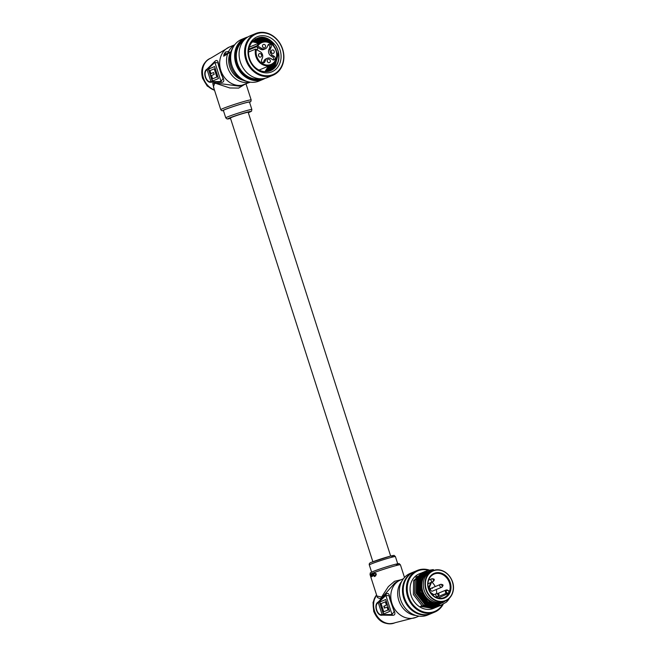 <?xml version="1.0" encoding="UTF-8"?>
<svg xmlns="http://www.w3.org/2000/svg" width="656" height="656" viewBox="0 0 656 656"><rect width="100%" height="100%" fill="white"/><g stroke="black" fill="none" stroke-linecap="round" stroke-linejoin="round"><path stroke-width="0.98" d="M390.656 556.058L248.189 112.315A9.34 0.492 162.2 0 0 243.893 113.258A9.34 0.492 162.2 0 0 234.856 116.145A9.34 0.492 162.2 0 0 230.404 118.031L372.87 561.766M206.976 69.159L214.643 61.59C216.898 59.27 218.268 60.598 218.768 65.559L221.999 75.637C224.557 80.196 224.327 82.435 221.31 82.353L211.158 82.189C206 83.607 202.179 71.652 206.976 69.159L207.116 69.733C202.679 71.906 206.263 83.066 210.929 81.615L211.158 82.189M214.036 88.716L212.749 83.369L218.809 83.435L239.399 86.182L250.289 82.164M228.567 51.693L229.436 52.226L229.149 52.915L223.696 56.211L223.967 54.62L224.672 54.325L225.475 52.095L225.098 54.35L229.19 52.431L228.567 51.693L225.516 51.988L228.608 51.496A20.246 17.13 -112.6 0 1 234.536 45.034M225.27 109.47A13.702 0.722 162.2 0 0 223.401 110.479L225.771 117.883A13.702 0.722 -17.8 0 1 227.648 116.875A13.702 0.722 -17.8 0 1 242.212 111.873A13.702 0.722 -17.8 0 1 251.863 109.503L249.493 102.098A13.702 0.722 162.2 0 0 239.834 104.468A13.702 0.722 162.2 0 0 225.27 109.47M223.967 54.62A20.246 17.13 -112.6 0 1 224.36 53.694L225.516 51.988M244.13 84.714L238.669 88.093L229.854 87.978L214.766 83.025L213.421 86.805M212.249 81.131L218.456 78.54L214.602 66.551L208.403 69.134L212.249 81.131M218.768 65.559A1.558 0.517 170.5 0 0 218.604 65.846L218.03 62.878L214.766 62.451L207.116 69.733L210.929 81.615L220.9 81.557L223.048 78.515L221.999 75.637M214.619 66.584L208.706 69.052L212.544 81.008M212.626 78.818L217.169 76.965L214.233 68.855L209.994 70.627L210.945 73.595L213.553 72.504L214.159 74.407L211.552 75.489L212.626 78.818L216.865 77.055L214.233 68.855M210.945 73.595L213.561 72.545M227.821 53.423L229.19 52.431L225.041 54.473L223.737 56.121L229.149 52.915M224.672 54.325L225.098 54.35L224.672 54.325M223.696 56.211L224.368 54.71A19.934 16.867 67.4 0 1 224.762 53.8L224.36 53.694M227.37 53.735L227.722 53.546A20.246 17.13 -112.6 0 0 227.673 67.478A20.246 17.13 -112.6 0 0 249.993 82.123M261.818 48.429A4.674 3.952 67.4 0 0 265.295 48.831L263.769 49.471A4.674 3.952 -112.6 0 1 260.284 49.061L261.818 48.429L257.078 45.707A12.456 10.537 -112.6 0 1 261.293 42.148A12.456 10.537 -112.6 0 1 270.575 43.23A12.456 10.537 -112.6 0 1 276.93 54.907A12.456 10.537 -112.6 0 1 270.879 65.149A12.456 10.537 -112.6 0 1 261.588 64.067A12.456 10.537 -112.6 0 1 255.619 49.093L248.501 52.062M273.339 59.983A2.025 1.714 67.4 0 0 272.625 56.974L270.895 55.867A4.674 3.952 -112.6 0 1 268.878 49.585L270.411 48.946L271.199 47.125A2.025 1.714 67.4 0 0 267.992 45.067L267.205 46.888A4.674 3.952 67.4 0 1 265.295 48.831M268.878 49.585L269.665 47.765A2.025 1.714 67.4 0 0 268.148 44.78M263.343 47.683A1.87 1.583 67.4 0 0 264.688 44.559A1.87 1.583 67.4 0 0 263.343 47.683M262.876 47.257A1.87 1.583 67.4 0 0 262.4 46.125M259.366 56.892A1.87 1.583 67.4 0 0 260.719 53.767A1.87 1.583 67.4 0 0 259.366 56.892M258.899 56.473A1.87 1.583 67.4 0 0 258.431 55.342M268.091 62.484A1.87 1.583 67.4 0 0 269.444 59.36A1.87 1.583 67.4 0 0 268.091 62.484M267.623 62.066A1.87 1.583 67.4 0 0 267.156 60.934M272.068 53.275A1.87 1.583 67.4 0 0 273.413 50.151A1.87 1.583 67.4 0 0 272.068 53.275M271.6 52.857A1.87 1.583 67.4 0 0 271.125 51.717M260.284 49.061L256.586 46.691A2.025 1.714 -112.6 0 1 257.226 49.807M270.411 48.946A4.674 3.952 67.4 0 0 272.429 55.227L270.895 55.867M263.105 62.902A2.025 1.714 67.4 0 0 263.261 62.615L264.048 60.787A4.674 3.952 -112.6 0 1 265.951 58.851L267.484 58.212A4.674 3.952 67.4 0 1 270.969 58.614L272.691 59.721A2.025 1.714 67.4 0 0 274.159 56.334L272.429 55.227M267.484 58.212A4.674 3.952 67.4 0 0 265.582 60.147L264.048 60.787M255.619 49.093L260.358 51.816A4.674 3.952 67.4 0 1 262.375 58.097L261.588 59.917A2.025 1.714 67.4 0 0 264.794 61.976L265.582 60.147M248.78 49.167L257.078 45.707M255.561 33.579L250.043 35.875A22.575 19.106 67.4 0 0 243.163 41.246A22.575 19.106 67.4 0 0 243.524 68.585A22.575 19.106 67.4 0 0 267.418 77.556L272.937 75.251A22.575 19.106 -112.6 0 1 249.034 66.289A22.575 19.106 -112.6 0 1 248.681 38.95A22.575 19.106 -112.6 0 1 255.561 33.579A22.575 19.106 -112.6 0 1 279.456 42.542A22.575 19.106 -112.6 0 1 279.817 69.88A22.575 19.106 -112.6 0 1 272.937 75.251M249.411 39.245A21.951 18.581 67.4 0 0 252.88 69.634A21.951 18.581 67.4 0 0 279.694 69.331A21.951 18.581 67.4 0 0 276.225 38.942A21.951 18.581 67.4 0 0 249.411 39.245M245.606 37.728L241.621 39.385A22.575 19.106 67.4 0 0 234.741 44.756A22.575 19.106 67.4 0 0 235.094 72.103A22.575 19.106 67.4 0 0 258.997 81.065L262.974 79.401A22.575 19.106 -112.6 0 1 239.079 70.438A22.575 19.106 -112.6 0 1 238.718 43.099A22.575 19.106 -112.6 0 1 245.606 37.728A22.575 19.106 -112.6 0 1 247.894 36.966M246.172 38.163A21.951 18.581 67.4 0 0 239.456 43.394A21.951 18.581 67.4 0 0 239.809 69.995A21.951 18.581 67.4 0 0 263.064 78.695M265.131 78.31A22.575 19.106 -112.6 0 1 262.974 79.401M233.044 47.429A21.017 17.786 67.4 0 0 231.593 68.027A21.017 17.786 67.4 0 0 247.246 81.492M259.612 78.753A21.017 17.786 -112.6 0 1 239.448 67.888A21.017 17.786 -112.6 0 1 240.104 44.034A21.017 17.786 -112.6 0 1 243.704 40.574M249.985 59.844C252.552 66.231 256.898 70.372 263.031 72.267C250.813 70.012 243.72 51.299 251.65 42.148C259.743 34.571 267.779 35.768 275.741 45.748A17.441 14.76 67.4 0 1 275.815 66.551A17.441 14.76 67.4 0 1 270.493 70.7A17.441 14.76 67.4 0 1 249.985 59.844C247.607 53.415 248.107 47.724 251.494 42.771L256.701 38.663L261.383 37.728L272.412 42.689L278.005 54.784L274.782 66.986L269.928 70.922M251.453 41.271A18.999 16.072 -112.6 0 1 274.651 41.008A18.999 16.072 -112.6 0 1 277.652 67.297A18.999 16.072 -112.6 0 1 254.454 67.568A18.999 16.072 -112.6 0 1 251.453 41.271M269.509 71.069L273.962 67.33L277.185 55.129L276.881 53.12M274.897 47.576L271.584 43.025L260.555 38.073L256.291 38.843M268.706 71.291L272.429 67.962L275.438 61.09M268.197 42.017L259.03 38.712L255.553 39.221M255.947 39.016L259.85 38.368L270.944 43.394M276.537 58.491L273.249 67.617L269.14 71.176M267.894 71.471L270.895 68.601L273.478 63.501M264.893 41.443L257.496 39.352L254.831 39.647M255.217 39.409L258.316 39.007L266.475 41.574M274.503 62.435L271.723 68.257L268.337 71.381M267.049 71.594L269.362 69.241L271.764 64.723M262.679 41.697L255.963 39.991L254.134 40.131M254.503 39.86L256.791 39.647L263.778 41.508M272.658 64.157L270.19 68.896L267.509 71.537M266.188 71.66L267.828 69.88L270.206 65.428M261.014 42.271L253.454 40.672M253.815 40.369L261.859 41.935M271.035 65.083L268.657 69.536L266.656 71.635M265.303 71.676L268.681 66.067M259.481 42.911L252.806 41.262M253.15 40.934L260.301 42.566M269.501 65.723L265.787 71.676M252.519 41.566L257.726 42.706M270.28 70.791L275.487 66.691C279.809 60.278 279.899 53.3 275.741 45.748M261.637 37.154A21.017 17.786 -112.6 0 1 263.507 37.892M265.696 39.065A21.017 17.786 -112.6 0 1 269.526 42.074M262.269 37.162L270.124 40.713M274.61 62.304L272.773 67.494M271.436 69.561L270.871 70.249M255.299 38.917L256.078 38.925M256.611 38.958L257.423 39.04M259.653 39.516L263.195 41.033M272.839 64.026L271.24 68.134M255.077 39.598L255.889 39.68M258.12 40.155L262.023 41.886M271.215 64.993L269.714 68.773M268.378 70.832L267.853 71.479M253.946 40.27L254.356 40.319M256.586 40.795L260.457 42.501M269.682 65.641L268.181 69.413M255.061 41.435L258.923 43.14M267.5 68.24L266.648 70.053M370.542 574.607L371.099 575.058L371.148 576.837L370.255 574.804A15.957 0.845 162.2 0 1 370.345 574.754L370.443 574.722M371.337 576.788L371.173 576.255M372.141 573.918L373.026 575.968L372.141 573.918A15.957 0.845 162.2 0 0 371.936 574L372.616 576.107A15.957 0.845 -17.8 0 1 372.821 576.025M372.616 576.107L372.821 576.05A15.957 0.845 -17.8 0 1 373.026 575.968M372.51 576.181A15.957 0.845 -17.8 0 0 372.362 576.247L371.837 576.493L370.878 574.476A15.957 0.845 162.2 0 1 371.025 574.402L371.804 576.14L371.452 574.213A15.957 0.845 162.2 0 1 371.632 574.131L372.51 576.181L371.632 574.131M371.025 574.402L371.804 576.14M370.025 574.549C370.591 572.139 369.23 573.541 372.879 571.581C379.578 568.965 386.966 566.554 395.035 564.365C400.8 563.504 398.012 562.889 400.414 564.791A15.957 0.845 162.2 0 0 389.172 567.555A15.957 0.845 162.2 0 0 372.206 573.377A15.957 0.845 162.2 0 0 370.025 574.549L377.38 597.477L380.39 598.871L388.352 586.628L394.51 581.298L401.07 579.74M374.363 576.55L373.92 575.205A15.957 0.845 -17.8 0 1 373.928 575.205L373.592 575.755L372.493 573.77A15.957 0.845 162.2 0 1 372.723 573.68L373.6 575.386L373.354 573.426A15.957 0.845 162.2 0 1 373.625 573.319L374.625 576.444A15.957 0.845 -17.8 0 0 374.363 576.55L374.568 576.493A15.957 0.845 -17.8 0 1 374.83 576.386M373.305 574.82L373.805 575.328M375.076 576.017L375.634 575.943L376.38 573.934L374.519 572.934L376.175 573.992L375.429 576.001L374.871 576.075L375.847 574.123L374.568 573.278L374.133 573.582L374.519 572.934M376.659 595.213A17.13 14.489 67.4 0 0 374.527 610.892A17.13 14.489 67.4 0 0 393.723 623.2A17.13 14.489 67.4 0 0 395.084 622.724L416.191 617.296A20.246 17.13 67.4 0 1 414.584 617.862A20.246 17.13 67.4 0 1 391.903 603.315A20.246 17.13 67.4 0 1 400.619 579.929L394.912 582.905L382.366 597.157L376.929 596.066M389.885 598.526L393.116 608.604C395.675 613.155 395.445 615.394 392.427 615.312L382.276 615.148C377.118 616.566 373.297 604.619 378.086 602.118L385.761 594.557C388.008 592.237 389.385 593.557 389.885 598.526A1.558 0.517 -9.5 0 0 389.721 598.813L394.166 611.474L392.017 614.516L385.884 595.418L378.233 602.7C373.781 604.881 377.413 616.041 382.046 614.582L392.017 614.516L392.427 615.312M385.72 599.51L379.512 602.101L383.366 614.09L389.574 611.507L385.72 599.51M389.935 599.018A1.558 0.517 -9.5 0 1 389.721 598.813L389.147 595.837L385.884 595.418L385.761 594.557M382.276 615.148L378.086 602.118M385.728 599.551L379.824 602.011L383.662 613.967M384.711 608.014L384.113 606.152L386.72 605.062L385.654 601.732L381.111 603.586L383.735 611.786L387.975 610.014L387.024 607.046L384.416 608.137L383.809 606.234L386.417 605.152L385.351 601.823M383.735 611.786L388.286 609.932L387.024 607.046M375.634 575.943L374.871 576.075M373.625 573.319L374.625 576.444M372.723 573.68L373.6 575.386M370.993 576.025L371.066 576.501M371.066 575.066L370.788 576.083M370.509 574.615L370.894 575.115L370.509 574.615M370.599 575.492L370.583 574.951L370.829 575.525M434.518 596.919A13.391 11.332 -112.6 0 1 428.737 578.912A13.391 11.332 -112.6 0 1 444.178 574.517A13.391 11.332 -112.6 0 1 449.959 592.524A13.391 11.332 -112.6 0 1 434.518 596.919M443.645 575.164A12.767 10.808 67.4 0 0 434.124 574.057A12.767 10.808 67.4 0 0 427.925 584.553A12.767 10.808 67.4 0 0 434.436 596.525A12.767 10.808 67.4 0 0 443.948 597.632A12.767 10.808 67.4 0 0 450.155 587.136A12.767 10.808 67.4 0 0 443.645 575.164M431.607 600.158A16.351 13.833 67.4 0 0 443.8 601.577L445.481 600.871A16.351 13.833 -112.6 0 1 433.296 599.461A16.351 13.833 -112.6 0 1 424.957 584.127A16.351 13.833 -112.6 0 1 432.903 570.687A16.351 13.833 -112.6 0 1 445.088 572.106A16.351 13.833 -112.6 0 1 453.427 587.432A16.351 13.833 -112.6 0 1 445.481 600.871C454.419 597.247 457.978 581.831 445.145 572.106C441.037 569.588 436.953 569.113 432.903 570.687L431.213 571.392A16.351 13.833 67.4 0 0 423.276 584.832A16.351 13.833 67.4 0 0 431.607 600.158A16.351 13.833 67.4 0 0 443.8 601.577L442.267 602.216A16.351 13.833 67.4 0 1 430.082 600.798A16.351 13.833 67.4 0 1 421.742 585.472A16.351 13.833 67.4 0 1 429.688 572.032L431.213 571.392A16.351 13.833 67.4 0 0 423.276 584.832A16.351 13.833 67.4 0 0 431.607 600.158M442.948 585.677A0.746 0.631 -112.6 0 1 442.898 585.767L442.226 586.808A1.558 1.32 -112.6 0 1 441.701 587.259L432.509 591.097A1.558 1.32 -112.6 0 1 431.312 588.219A1.558 1.32 -112.6 0 1 432.468 588.35M433.173 595L433.444 594.361L432.525 595.033M432.681 594.68L431.427 593.869M428.565 587.956A4.674 3.952 -112.6 0 1 428.811 587.21L430.27 583.824A2.025 1.714 67.4 0 0 430.41 582.733M433.444 594.361L431.599 593.172L431.041 593.401M447.736 590.236L449.098 591.45A12.767 10.808 -112.6 0 1 448.204 593.532L438.134 598.092M428.811 587.21L429.582 586.89L431.041 583.504A2.025 1.714 67.4 0 0 431.181 582.413M429.582 586.89A4.674 3.952 67.4 0 0 429.254 588.104M429.508 590.466A4.674 3.952 67.4 0 0 431.599 593.172M436.666 593.549A12.767 10.808 67.4 0 0 436.265 589.531M435.215 586.595A12.767 10.808 67.4 0 0 431.902 582.118M448.958 591.015L447.663 590.531A1.246 1.058 67.4 0 0 446.769 592.614L448.204 593.532M428.22 570.162A21.951 18.581 67.4 0 0 407.868 583.143A21.951 18.581 67.4 0 0 418.405 609.514A21.951 18.581 67.4 0 0 442.521 604.635M443.128 604.356A22.575 19.106 -112.6 0 1 434.707 612.114A22.575 19.106 -112.6 0 1 417.872 610.162A22.575 19.106 -112.6 0 1 406.367 588.99A22.575 19.106 -112.6 0 1 417.331 570.433A22.575 19.106 -112.6 0 1 428.926 569.957M413.813 571.909A22.575 19.106 67.4 0 0 413.428 572.065L410.287 573.369A22.575 19.106 67.4 0 0 399.315 591.933A22.575 19.106 67.4 0 0 410.828 613.098A22.575 19.106 67.4 0 0 427.663 615.049L430.803 613.737A22.575 19.106 67.4 0 0 431.181 613.573M433.78 570.367A17.13 14.489 67.4 0 0 421.209 582.84A17.13 14.489 67.4 0 0 429.795 601.454A17.13 14.489 67.4 0 0 439.003 603.823C435.781 604.192 432.657 603.471 429.631 601.659L421.915 592.573L420.717 580.79L426.474 571.852L436.445 569.818M413.428 572.065A22.575 19.106 67.4 0 0 402.456 590.621A22.575 19.106 67.4 0 0 413.969 611.786A22.575 19.106 67.4 0 0 430.803 613.737M417.331 570.433L414.19 571.745A22.575 19.106 67.4 0 0 403.227 590.302A22.575 19.106 67.4 0 0 414.731 611.466A22.575 19.106 67.4 0 0 431.566 613.417L434.707 612.114M421.054 573.098L419.135 573.902A18.688 15.81 67.4 0 0 410.057 589.26A18.688 15.81 67.4 0 0 419.586 606.775A18.688 15.81 67.4 0 0 433.518 608.391L434.666 607.907L433.157 608.44L420.521 606.382L421.865 605.824L434.502 607.882L436.199 607.276L434.69 607.8L422.054 605.75L413.37 594.533L413.608 580.781L421.734 572.836M435.33 607.612L434.666 607.907M436.863 606.972L436.199 607.276M437.634 606.677L436.035 607.243L423.399 605.185L414.707 593.975L414.945 580.224L423.169 572.245M438.397 606.341L436.224 607.161L423.587 605.111L414.904 593.893L415.141 580.142L422.587 572.458L423.973 571.999M439.167 606.037L437.56 606.603L424.924 604.553L416.24 593.336L416.478 579.584L424.703 571.606M439.922 605.701L437.757 606.521L425.121 604.471L416.429 593.262L416.667 579.502L424.12 571.819L425.498 571.36M440.701 605.398L439.094 605.964L426.457 603.914L417.774 592.696L418.011 578.945L426.236 570.966M441.455 605.062L439.282 605.89L426.654 603.832L417.962 592.622L418.2 578.863L426.326 570.925M421.833 572.803L422.53 572.59M423.366 572.163L424.063 571.95M424.899 571.524L425.588 571.31M442.234 604.758L440.627 605.324L427.991 603.274L419.307 592.065L419.545 578.305L427.089 570.589M449.385 598.239A18.688 15.81 -112.6 0 1 446.31 602.192L440.816 605.25L428.179 603.192L419.496 591.983L419.733 578.231L427.179 570.548L433.37 569.58M414.51 580.043A14.793 12.513 67.4 0 0 413.78 580.38M439.003 603.823L442.513 602.815L445.924 600.675M428.794 570.318A21.951 18.581 67.4 0 0 428.253 570.171M403.456 593.401A21.64 18.311 67.4 0 0 408.622 605.791M446.31 602.192L448.901 598.707M442.341 602.88L439.217 603.791M438.741 603.856L429.27 601.585L421.349 591.392L420.332 585.874M440.627 603.602L439.249 604.086L427.737 602.224L419.815 592.032L420.012 579.527L423.768 574.361M431.5 604.971L426.203 602.864L418.282 592.671L418.487 580.158L419.824 577.674M420.307 577.009L424.53 573.508M429.967 605.603L424.678 603.495L416.757 593.303L416.954 580.798L418.29 578.313M418.774 577.641L421.291 575.181M421.57 574.984L423.719 573.82M441.004 603.446L439.635 603.922L428.122 602.06L420.201 591.868L420.398 579.363L423.276 575.009M429.639 604.192L426.589 602.7L418.667 592.507L419.118 579.445M419.684 578.354L424.448 573.59M428.114 604.824L425.055 603.34L417.134 593.147L417.585 580.084M418.151 578.994L421.07 575.492M421.382 575.246L424.096 573.656M438.987 594.869A0.779 0.779 0 0 0 438.438 593.795A0.746 0.631 -112.6 0 0 438.126 595.131A0.746 0.631 -112.6 0 0 438.93 594.976A0.779 0.779 0 0 0 438.987 594.869A0.746 0.631 -112.6 0 1 438.93 594.976L438.257 596.025A1.558 1.32 -112.6 0 1 435.773 594.877A1.558 1.32 -112.6 0 1 437.224 593.541L438.438 593.795A0.746 0.631 -112.6 0 1 439.003 594.828M428.376 587.924A1.558 1.32 -112.6 0 1 428.499 587.948L429.713 588.202A0.746 0.631 -112.6 0 1 430.279 589.236M429.081 588.539A0.746 0.631 -112.6 0 1 429.713 588.202A0.779 0.779 0 0 1 430.205 589.383A0.746 0.631 -112.6 0 1 429.081 588.539M430.254 589.293A0.746 0.631 -112.6 0 1 430.205 589.383L429.532 590.425A1.558 1.32 -112.6 0 1 429.352 590.646M441.701 587.259A1.558 1.32 -112.6 0 1 440.496 584.389A1.558 1.32 -112.6 0 1 441.193 584.332L442.406 584.586A0.746 0.631 -112.6 0 1 442.972 585.619M442.898 585.767A0.746 0.631 -112.6 0 1 441.775 584.922A0.746 0.631 -112.6 0 1 442.406 584.586A0.779 0.779 0 0 1 442.898 585.767M434.239 580.06A0.779 0.779 0 0 0 433.682 578.994A0.746 0.631 -112.6 0 0 433.37 580.322A0.746 0.631 -112.6 0 0 434.174 580.175A0.779 0.779 0 0 0 434.239 580.06A0.746 0.631 -112.6 0 1 434.174 580.175L433.501 581.216A1.558 1.32 -112.6 0 1 431.017 580.076A1.558 1.32 -112.6 0 1 432.468 578.731L433.682 578.994A0.746 0.631 -112.6 0 1 434.247 580.027M210.584 58.228A17.13 14.489 67.4 0 0 210.379 58.31L210.789 58.146A17.13 14.489 67.4 0 0 203.409 77.933A17.13 14.489 67.4 0 0 214.405 89.872M210.789 58.146L229.502 46.97A20.246 17.13 67.4 0 0 220.785 70.356A20.246 17.13 67.4 0 0 243.466 84.895A20.246 17.13 67.4 0 0 245.073 84.337M214.586 90.43L207.206 86.018L202.573 78.326C200.252 69.069 202.852 62.394 210.379 58.31A17.13 14.489 67.4 0 0 202.999 78.105A17.13 14.489 67.4 0 0 214.52 90.216M223.475 110.725L221.638 110.659L220.769 109.691A15.957 0.845 -17.8 0 1 222.958 108.519A15.957 0.845 -17.8 0 1 239.916 102.689A15.957 0.845 -17.8 0 1 251.166 99.933L250.928 101.377L249.567 102.344A14.399 0.763 162.2 0 0 242.031 103.771A14.399 0.763 162.2 0 0 224.696 109.634A14.399 0.763 162.2 0 0 223.466 110.7M248.312 112.709A12.144 0.64 162.2 0 0 249.198 112.348A12.144 0.64 162.2 0 0 245.27 112.684A12.144 0.64 162.2 0 0 229.395 117.998A12.144 0.64 162.2 0 0 230.527 118.416L227.14 118.99L225.771 117.883M231.142 51.02A18.688 15.81 67.4 0 0 229.715 66.797A18.688 15.81 67.4 0 0 243.351 80.319M221.31 82.353L214.643 61.59M218.604 65.846L221.728 75.571M256.422 49.29A11.833 10.012 67.4 0 0 262.121 63.419A11.833 10.012 67.4 0 0 275.766 59.532A11.833 10.012 67.4 0 0 270.657 43.624A11.833 10.012 67.4 0 0 257.882 45.904M248.649 49.995L256.586 46.691M272.625 56.974L274.159 56.334M263.261 62.615L264.794 61.976M269.665 47.765L271.199 47.125M376.577 594.967A17.13 14.489 67.4 0 0 374.117 611.064A17.13 14.489 67.4 0 0 394.674 622.897A17.13 14.489 67.4 0 0 394.879 622.806M371.198 563.971A13.702 0.722 162.2 0 0 369.32 564.98C368.926 563.635 369.779 562.7 371.862 562.176L390.328 556.14C395.535 555.419 392.985 554.615 395.412 556.6A13.702 0.722 162.2 0 0 385.761 558.969A13.702 0.722 162.2 0 0 371.198 563.971M415.945 615.484A20.246 17.13 -112.6 0 1 398.791 600.445A20.246 17.13 -112.6 0 1 401.726 581.38M419.291 578.051A18.688 15.81 67.4 0 0 418.848 577.903M418.544 577.805A18.688 15.81 67.4 0 0 418.003 577.649M417.519 577.526A18.688 15.81 67.4 0 0 416.65 577.354M416.527 577.329A18.688 15.81 67.4 0 0 415.691 577.214M373.002 571.54A14.399 0.763 -17.8 0 1 391.829 565.242A14.399 0.763 -17.8 0 1 396.486 564.849M371.985 562.126A12.144 0.64 -17.8 0 1 387.868 556.821A12.144 0.64 -17.8 0 1 391.796 556.485M433.559 599.133A16.039 13.571 67.4 0 0 452.058 593.869A16.039 13.571 67.4 0 0 445.129 572.303A16.039 13.571 67.4 0 0 426.638 577.567A16.039 13.571 67.4 0 0 433.559 599.133M447.605 594.147L446.236 593.262L436.183 597.46M446.769 592.614L446.236 593.262A1.87 1.583 -112.6 0 1 447.581 590.138L449.073 591.023M430.27 583.824L431.041 583.504M447.663 590.531L446.195 589.982L437.503 593.598M248.321 112.717L249.321 112.307C252.355 110.503 251.215 112.266 251.863 109.503M229.502 46.97L234.709 44.797M220.769 109.691L213.413 86.764M251.166 99.933L246.033 83.935M259.046 70.077L270.879 65.149C279.013 62.32 278.89 47.937 270.69 43.222C267.541 41.295 264.409 40.943 261.293 42.148L249.419 47.101M264.942 71.66L268.427 66.166M258.841 43.173L252.306 41.787M395.084 622.724L394.674 622.897C385.039 625.43 378.045 621.568 373.69 611.294L373.018 602.47L376.544 594.861M369.32 564.98L371.616 572.139M416.191 617.296L418.954 616.148M400.414 564.791L404.481 577.46M400.619 579.929L403.374 578.781M395.412 556.6L397.708 563.758M420.553 577.526L420.135 577.337M420.012 577.28L419.487 577.075M418.126 576.599L417.364 576.394M417.265 576.37L416.552 576.214M437.724 596.476L435.789 597.28M436.527 593.598L432.698 595.197M440.496 584.389L431.312 588.219M431.771 578.797L428.63 580.101M432.976 581.667L427.933 583.766"/></g></svg>
